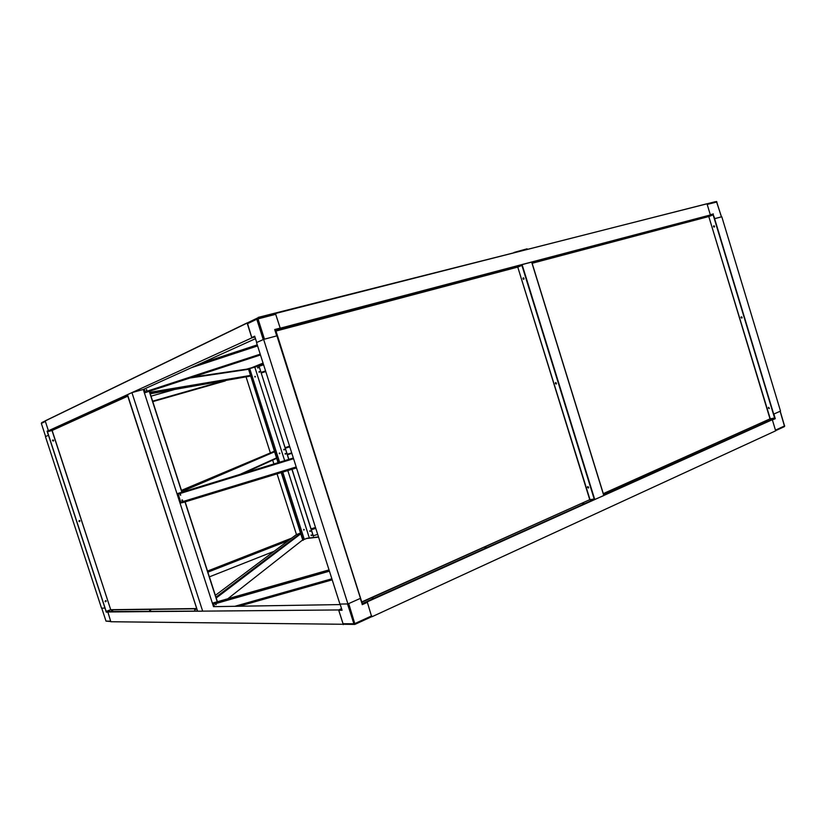 <?xml version="1.0" encoding="UTF-8"?>
<svg xmlns="http://www.w3.org/2000/svg" width="826" height="826" viewBox="0 0 826 826"><rect width="100%" height="100%" fill="white"/><g stroke="black" fill="none" stroke-linecap="round" stroke-linejoin="round"><path stroke-width="1.24" d="M784.535 425.855L780.219 411.224L773.817 414.074M772.362 419.918L775.273 418.689L772.207 419.794M772.393 419.98L775.5 430.274M772.134 419.794L366.878 602.02M774.602 418.606L774.716 418.008M371.586 616.733L371.772 616.031M772.32 419.773L775.666 430.821L371.999 616.733M371.731 615.866L354.385 623.775L343.069 623.754L343.482 624.27L354.86 624.415L371.659 616.702L367.302 602.113L362.232 604.24M341.974 610.011L340.116 604.064M341.923 609.846L338.763 610.269L342.078 610.249M360.312 598.416L362.242 604.271M360.239 598.447L348.562 603.651M343.069 623.754L338.763 610.269M338.918 609.867L341.561 608.69M107.834 611.88L110.829 621.741L344.008 624.28M107.628 611.963L338.619 609.949L343.296 624.601M341.541 608.648L338.619 609.949M255.461 338.691L143.29 389.469L213.5 606.656L340.25 604.58M113.472 609.671L112.945 609.877M104.923 608.091L106.523 611.89M112.14 609.681L111.624 609.887M291.588 538.17L207.512 571.065M288.264 540.658L207.873 572.17M773.714 414.125L714.614 218.684L721.8 216.763L780.518 411.09L773.642 414.136M45.44 436.624L101.526 608.143L104.974 608.091L48.486 435.271L45.44 436.624M104.995 608.081L106.265 612.159L107.7 612.169M263.628 339.403L276.937 335.841L360.466 598.344L347.932 603.93L339.93 604.074L256.525 342.573L263.628 339.403L347.932 603.93M280.231 328.087L274.697 329.543L280.262 328.325L275.512 313.704L257.371 318.093M256.721 342.48L263.773 339.352L276.782 335.883M257.02 318.247L247.408 323.08L251.765 337.504L254.769 336.523M256.7 342.47L254.738 336.399M274.944 329.832L279.456 328.779M254.924 336.998L252.126 337.731M275.048 313.601L706.984 203.754L710.381 214.966L709.183 215.41M280.251 328.19L710.381 214.966M275.543 313.364L275.781 314.117M277.061 329.161L276.452 329.44M721.532 216.825L714.779 218.622L713.282 214.863M707.149 204.29L710.329 214.801M711.971 214.677L713.106 214.254M152.769 401.622L225.312 380.91M152.624 401.178L221.172 381.612M247.655 322.78L247.067 322.925L251.827 337.865L254.935 337.039M127.503 394.652L48.424 430.769L45.182 420.857L247.067 322.925M143.29 389.469L131.933 392.618L251.827 337.865M48.424 430.769L48.941 430.625M48.352 430.563L47.092 431.162L48.569 430.728M594.782 499.627L522.094 264.619L531.655 262.1L603.796 495.569L594.245 499.689M522.094 264.619L520.969 265.063M131.933 392.618L202.68 611.178L197.631 611.219L127.503 394.642L131.933 392.618M296.482 534.608L277.051 473.845M273.891 463.964L272.673 460.144M270.267 452.627L246.189 377.296M246.024 376.77L245.838 376.212M146.832 390.584L146.667 389.635M146.285 390.264L146.563 389.614L146.749 390.626L146.285 390.264M180.729 495.104L180.347 494.227M180.068 494.805L180.244 494.227L180.657 495.166L180.068 494.805M216.195 604.487L215.617 603.734M215.431 604.25L216.133 604.58L215.431 604.25M182.567 500.762L182.164 499.885M181.896 500.473L182.071 499.895L182.494 500.835L181.896 500.473M149.258 391.348L181.844 492.213M184.983 501.929L217.248 601.793M149.434 391.287L182.019 492.162M185.158 501.878L217.424 601.741M257.547 367.787L258.259 367.549L257.547 367.787M311.061 535.413L311.774 535.207L311.061 535.413M311.67 535.599L311.226 534.969L311.732 535.527M309.719 531.221L310.431 531.015L309.719 531.221M309.802 531.159L310.349 531.386L309.802 531.159M285.053 453.939L285.765 453.722L285.053 453.939M258.899 372.02L259.612 371.793L258.899 372.02M283.71 449.726L284.423 449.509L283.71 449.726M303.638 529.838L304.267 529.59L303.638 529.838M303.906 530.096L303.813 529.352M279.25 453.495L279.9 453.278L279.25 453.495M279.58 453.773L279.394 453.051M254.749 376.77L255.41 376.573L254.749 376.77M255.131 377.059L255.038 376.295M313.395 536.208L292.032 469.282M288.863 459.37L258.899 365.794L288.77 459.401M313.302 536.28L291.929 469.313M284.66 460.66L254.8 367.126L258.899 365.794M309.172 537.437L287.82 470.562M279.622 462.209L249.7 368.561L254.8 367.126M304.278 539.378L282.781 472.1M278.383 462.581L248.399 368.757L249.7 368.561M303.204 540.276L281.542 472.472M278.042 462.684L248.399 368.757M302.863 540.369L281.201 472.586M146.398 389.635L146.718 390.636L146.398 389.635M146.192 391.638L145.169 391.978L144.23 389.046M257.258 344.876L200.635 363.512M257.413 345.371L196.309 365.474M147.699 391.514L260.376 354.653M260.469 354.963L145.097 392.67M147.544 391.039L260.221 354.158M182.03 499.906L182.35 500.897L182.03 499.906M180.202 494.247L180.522 495.239L180.202 494.247M296.204 466.969L180.801 502.198L178.168 494.051L179.861 493.525M293.333 457.996L177.693 493.514L180.605 493.359L293.56 458.698M177.693 493.514L180.605 493.359M293.406 458.213L180.45 492.885M180.801 502.198L180.749 502.962L183.517 502.373L296.503 467.919M183.517 502.373L180.595 502.487M183.362 501.898L296.348 467.433M215.586 603.744L215.906 604.725L215.586 603.744M214.554 606.645L213.552 603.517M329.44 571.179L216.185 603.465L213.253 603.527L213.356 602.897M213.108 603.063L216.185 603.465M329.285 570.704L216.03 602.99M239.055 606.243L332.207 579.842M274.377 451.244L181.452 490.376M250.371 376.088L150.239 393.775M300.509 533.028L296.183 534.721L215.359 595.35M284.01 449.23L284.309 449.912M285.352 453.453L285.651 454.124M285.125 447.64L289.575 446.216M257.949 367.281L258.063 368.024M259.302 371.524L259.426 372.258M261.295 372.96L265.776 371.576M310.37 531.345L309.936 530.757M311.619 535.609L311.278 534.949M311.061 528.919L315.491 527.442M318.568 537.106L306.425 538.521L303.41 539.719L306.57 538.511M521 251.001L715.326 201.699M261.77 364.896L253.262 367.291L263.122 363.275L252.963 367.219M42.291 422.354L257.454 318.072M251.682 367.735L263.071 363.099M258.342 317.845L257.598 318.041M258.197 317.39L520.173 251.218M520.204 250.908L523.725 250.01M514.009 252.457L527.071 248.812M52.523 440.661L53.473 441.001L53.7 440.32L52.761 439.969L52.523 440.661M53.329 441.074L53.607 440.361L52.802 439.948M105.057 601.39L106.193 600.946L105.057 601.39M105.573 601.793L106.11 601.266L105.573 600.543M78.862 521.237L80.019 520.845L78.862 521.237M79.513 521.66L79.926 520.876L79.265 520.452M195.917 609.371L194.626 609.898L195.917 609.371M112.708 610.362L111.562 610.817L112.708 610.424M150.828 609.949L149.62 610.435L150.828 609.949M125.5 396.47L126.843 396.098L125.5 396.47M52.399 429.726L53.587 429.386L52.399 429.726M85.842 414.487L87.112 414.136L85.842 414.487M127.72 395.964L51.955 430.346L110.715 609.702L106.389 611.89L197.321 611.085L106.296 611.601M197.414 610.548L127.524 395.344L197.373 610.569M51.955 430.346L47.361 431.337L127.297 394.849M47.464 431.637L127.41 395.2M196.567 608.555L110.715 609.702L52.141 430.46L127.793 396.16M110.529 609.764L106.1 611.457L47.371 431.833L51.955 430.511M106.203 611.457L47.464 431.791M523.436 277.804L523.829 279.302M522.972 278.785L523.756 279.353L524.004 278.393L523.219 277.835L522.972 278.785M587.885 486.555L588.525 487.959M587.523 487.392L588.463 488.021L588.618 487.247L587.678 486.617L587.523 487.392M555.774 382.541L556.29 383.997M555.361 383.46L556.228 384.049L556.425 383.181L555.557 382.593L555.361 383.46M582.464 503.633L583.652 503.313L582.464 503.633M371.968 598.107L373.104 597.766L371.968 598.107M484.769 547.504L485.936 547.184L484.769 547.504M510.757 268.419L509.58 268.811L510.757 268.419M286.983 327.55L285.837 327.922L286.983 327.55M406.97 295.832L405.814 296.214L406.97 295.832M362.201 602.009L589.743 499.699L594.483 498.997L521.929 265.425L594.214 499.121M362.098 603.796L362.965 603.775L362.273 603.341M589.94 499.864L594.255 499.73L362.965 603.775M594.142 499.358L362.82 603.331M590.012 499.637L517.757 267.087L521.619 264.898L275.77 329.76L521.733 265.28M518.016 266.984L521.929 265.425M275.027 330.09L275.77 329.76M275.172 330.545L275.915 330.204M275.203 330.658L275.801 330.472L362.211 603.372L275.399 330.576M713.963 225.746L714.283 227.078M713.468 226.644L714.253 227.098L714.562 226.241L713.788 225.787L713.468 226.644M768.738 407.301L769.336 408.54L768.572 407.373L768.366 408.075L769.295 408.56M741.438 316.802L741.893 318.082M741.005 317.628L741.862 318.103L742.12 317.329L741.263 316.854L741.005 317.628M764.928 421.735L766.136 421.436L764.928 421.735M609.65 491.429L610.848 491.109L609.65 491.429M692.126 454.445L693.324 454.135L692.126 454.445M704.227 217.29L703.04 217.692L704.227 217.29M539.615 260.789L538.438 261.181L539.615 260.789M627.068 237.671L625.891 238.064L627.068 237.671M603.63 493.731L770.018 418.875L774.809 417.966L713.148 214.894L774.602 418.059M603.713 495.311L604.24 495.239L603.6 494.929M770.214 419.019L774.654 418.586L604.24 495.239M774.551 418.255L604.126 494.867M770.266 418.813L708.791 216.526L712.9 214.43L532.212 262.1L713.003 214.77M709.028 216.443L713.148 214.894M531.882 262.813L603.682 494.867L531.975 262.771M780.126 411.265L784.545 426.453L775.614 430.666L784.38 426.65L784.69 425.855L775.469 430.15M775.273 418.689L773.869 414.053M347.467 603.94L354.24 624.404M371.659 616.702L355.004 624.363L348.706 603.589M362.211 604.663L367.415 602.319M354.199 623.165L353.6 623.155M353.249 620.202L352.733 620.44M110.643 621.173L105.996 621.121L101.753 608.143M105.996 621.121L110.756 621.524M107.772 611.901L106.461 611.911M264.465 339.145L257.991 318.826L257.185 318.144L256.855 319.187L275.843 314.272M247.377 323.771L256.855 319.187L263.329 339.517M257.185 318.144L256.762 319.239L263.236 339.548M254.687 336.172L251.765 337.504M274.697 329.543L276.71 335.872M261.997 333.776L261.439 333.921L261.997 333.776M261.202 333.157L261.728 332.919M707.19 204.414L716.906 201.998M707.004 203.816L716.586 201.534L721.397 216.846M713.365 213.924L710.308 214.729M45.626 436.541L41.331 423.397L45.213 420.95L41.661 422.664M47.082 431.141L48.435 435.292L47.092 431.162M41.341 423.418L45.378 421.436M191.425 367.684L257.588 345.918M257.526 345.733L193.108 366.92L257.526 345.733M180.791 502.394L296.266 467.165M331.866 578.789L234.842 606.305M329.027 569.899L213.284 602.918M235.658 606.294L331.938 578.995M182.123 500.515L182.67 500.277M240.211 474.3L276.514 457.914M274.562 451.812L181.834 491.573M181.606 490.881L274.397 451.285M243.928 473.164L276.648 458.337L243.959 473.153M149.774 392.35L250.175 375.479M248.213 369.346L190.083 377.988M192.871 377.079L248.089 368.943M150.012 393.062L250.35 376.036L150.002 393.062M227.8 598.778L302.708 539.894M300.767 533.823L216.216 598.014M215.947 597.167L300.561 533.173M289.771 446.825L285.311 448.208M287.241 454.269L291.712 452.885M291.857 453.35L287.386 454.734L291.857 453.35M289.616 446.329L285.146 447.713M263.618 364.803L259.157 366.259M261.099 372.35L265.559 370.905M265.714 371.411L261.253 372.856L265.714 371.411M263.463 364.349L259.003 365.794M315.79 528.392L311.319 529.703M313.24 535.733L317.721 534.422M315.625 527.866L311.144 529.177M307.148 538.242L318.506 536.91M274.087 551.303L209.381 576.858L274.087 551.293M151.013 396.17L173.78 389.738M180.089 387.962L186.273 386.217M246.747 369.139L251.62 367.766M110.622 609.898L196.65 608.783M275.987 331.061L517.757 267.087L589.743 499.699L362.118 601.751M517.83 266.839L275.915 330.823L517.819 266.85M532.409 263.205L708.791 216.526L770.018 418.875L603.569 493.504M708.873 216.319L532.347 262.998L708.873 216.319M355.004 624.363L353.92 623.867L347.57 603.94M341.995 610.094L338.753 610.115M107.669 612.066L106.286 612.076M257.103 318.186L247.8 322.698M716.421 201.472L721.48 216.825M110.725 609.774L196.598 608.638M52.141 430.46L110.715 609.702"/></g></svg>
